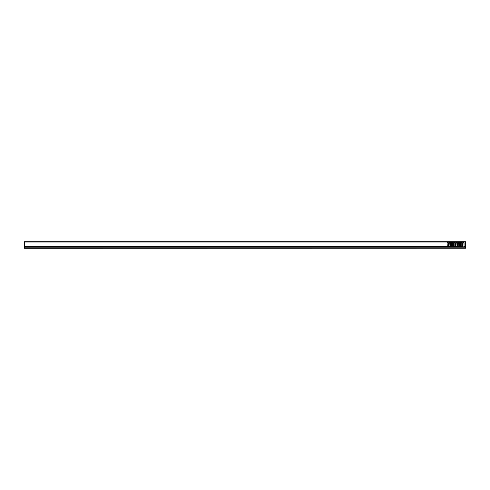 <?xml version="1.0" encoding="UTF-8"?>
<svg xmlns="http://www.w3.org/2000/svg" width="490" height="490" viewBox="0 0 490 490"><rect width="100%" height="100%" fill="white"/><g stroke="black" fill="none" stroke-linecap="round" stroke-linejoin="round"><path stroke-width="0.73" d="M465.5 248.252L24.5 248.308L465.5 248.252L465.5 247.187L24.5 247.187L24.5 248.252M465.5 242.023L24.5 242.023L24.5 241.693L465.5 241.693L465.5 247.187M24.5 247.187L465.5 247.144L24.5 247.132L24.5 246.721L447.297 246.721L447.088 242.575L447.088 245.747M24.5 242.023L24.5 246.721M461.2 242.575L461.2 245.747L461.2 242.575M462.082 242.575L462.303 245.747L462.303 242.795L461.421 242.575M462.964 242.575L462.964 245.747L462.964 242.575M463.846 242.575L464.067 245.747L464.067 242.795L463.185 242.575M447.97 242.575L448.191 245.747L448.191 242.795L447.309 242.575M448.852 242.575L448.852 245.747L448.852 242.575M449.734 242.575L449.955 245.747L449.955 242.795L449.073 242.575M450.616 242.575L450.616 245.747L450.616 242.575M451.498 242.575L451.719 245.747L451.719 242.795L450.837 242.575M452.38 242.575L452.38 245.747L452.38 242.575M453.262 242.575L453.483 245.747L453.483 242.795L452.601 242.575M454.144 242.575L454.144 245.747L454.144 242.575M455.026 242.575L455.247 245.747L455.247 242.795L454.365 242.575M455.908 242.575L455.908 245.747L455.908 242.575M456.79 242.575L457.011 245.747L457.011 242.795L456.129 242.575M457.672 242.575L457.672 245.747L457.672 242.575M458.554 242.575L458.775 245.747L458.775 242.795L457.893 242.575M459.436 242.575L459.436 245.747L459.436 242.575M460.318 242.575L460.539 245.747L460.539 242.795L459.657 242.575M460.539 247.076L460.22 246.519L460.539 245.747M461.2 247.076L461.519 246.519L461.2 245.747M458.775 247.076L458.456 246.519L458.775 245.747M459.436 247.076L459.755 246.519L459.436 245.747M457.011 247.076L456.692 246.519L457.011 245.747M457.672 247.076L457.991 246.519L457.672 245.747M455.247 247.076L454.928 246.519L455.247 245.747M455.908 247.076L456.227 246.519L455.908 245.747M453.483 247.076L453.164 246.519L453.483 245.747M454.144 247.076L454.463 246.519L454.144 245.747M451.719 247.076L451.4 246.519L451.719 245.747M452.38 247.076L452.699 246.519L452.38 245.747M449.955 247.076L449.636 246.519L449.955 245.747M450.616 247.076L450.935 246.519L450.616 245.747M448.191 247.076L447.872 246.519L448.191 245.747M448.852 247.076L449.171 246.519L448.852 245.747M447.088 247.076L447.297 246.721M462.964 247.076L461.984 246.519L462.303 245.747M463.056 246.911L462.964 245.747M465.5 246.911L463.975 246.911L464.067 245.747M462.095 246.721L463.173 246.721M463.859 246.721L465.5 246.721M447.983 246.721L449.06 246.721M449.747 246.721L450.825 246.721M451.511 246.721L452.589 246.721M453.274 246.721L454.353 246.721M455.038 246.721L456.117 246.721M456.803 246.721L457.88 246.721M458.567 246.721L459.645 246.721M460.33 246.721L461.409 246.721M461.292 246.911L460.447 246.911M459.528 246.911L458.683 246.911M457.764 246.911L456.919 246.911M456 246.911L455.155 246.911M454.236 246.911L453.391 246.911M452.472 246.911L451.627 246.911M450.708 246.911L449.863 246.911M448.944 246.911L448.099 246.911M447.18 246.911L24.5 246.911"/></g></svg>
